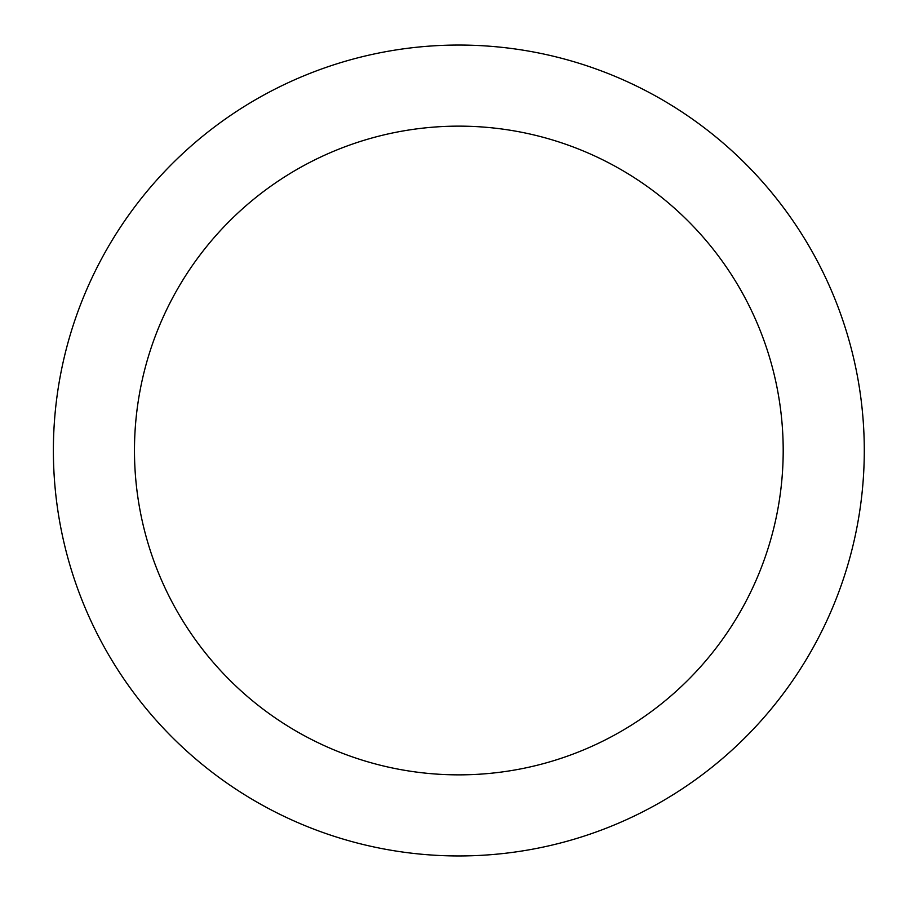 <?xml version="1.0" encoding="UTF-8"?>
<svg xmlns="http://www.w3.org/2000/svg" width="901" height="901" viewBox="0 0 901 901"><rect width="100%" height="100%" fill="white"/><g stroke="black" fill="none" stroke-linecap="round" stroke-linejoin="round"><path stroke-width="1.35" d="M458.834 45.05A405.45 405.45 0 0 1 864.284 450.5A405.45 405.45 0 0 1 458.834 855.95A405.45 405.45 0 0 1 53.384 450.5A405.45 405.45 0 0 1 458.834 45.05M458.834 774.86A324.36 324.36 0 0 1 134.474 450.5A324.36 324.36 0 0 1 458.834 126.14A324.36 324.36 0 0 1 783.194 450.5A324.36 324.36 0 0 1 458.834 774.86"/></g></svg>
